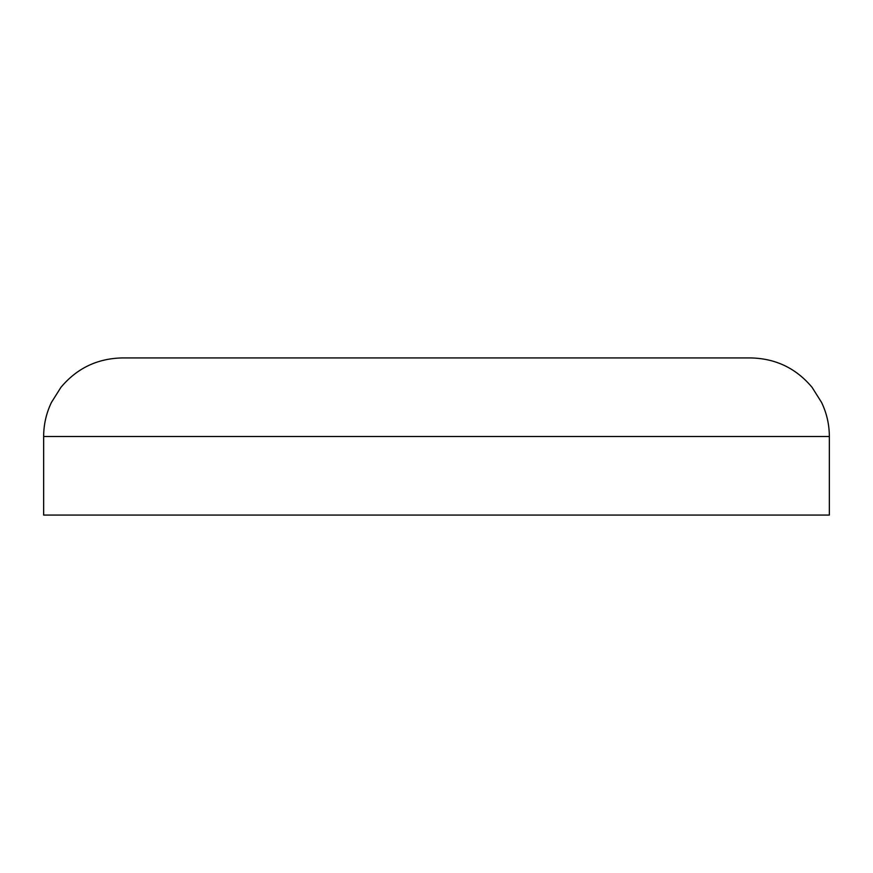 <?xml version="1.0" encoding="UTF-8"?>
<svg xmlns="http://www.w3.org/2000/svg" width="873" height="873" viewBox="0 0 873 873"><rect width="100%" height="100%" fill="white"/><g stroke="black" fill="none" stroke-linecap="round" stroke-linejoin="round"><path stroke-width="1.31" d="M43.65 436.5L43.65 515.07L829.35 515.07L829.35 436.5C829.317 424.584 826.731 413.245 821.602 402.486L812.097 387.372C796.121 368.275 775.682 358.465 750.78 357.93L122.22 357.93C97.318 358.465 76.879 368.275 60.903 387.372L51.398 402.486C46.269 413.245 43.683 424.584 43.65 436.5L829.35 436.5"/></g></svg>
